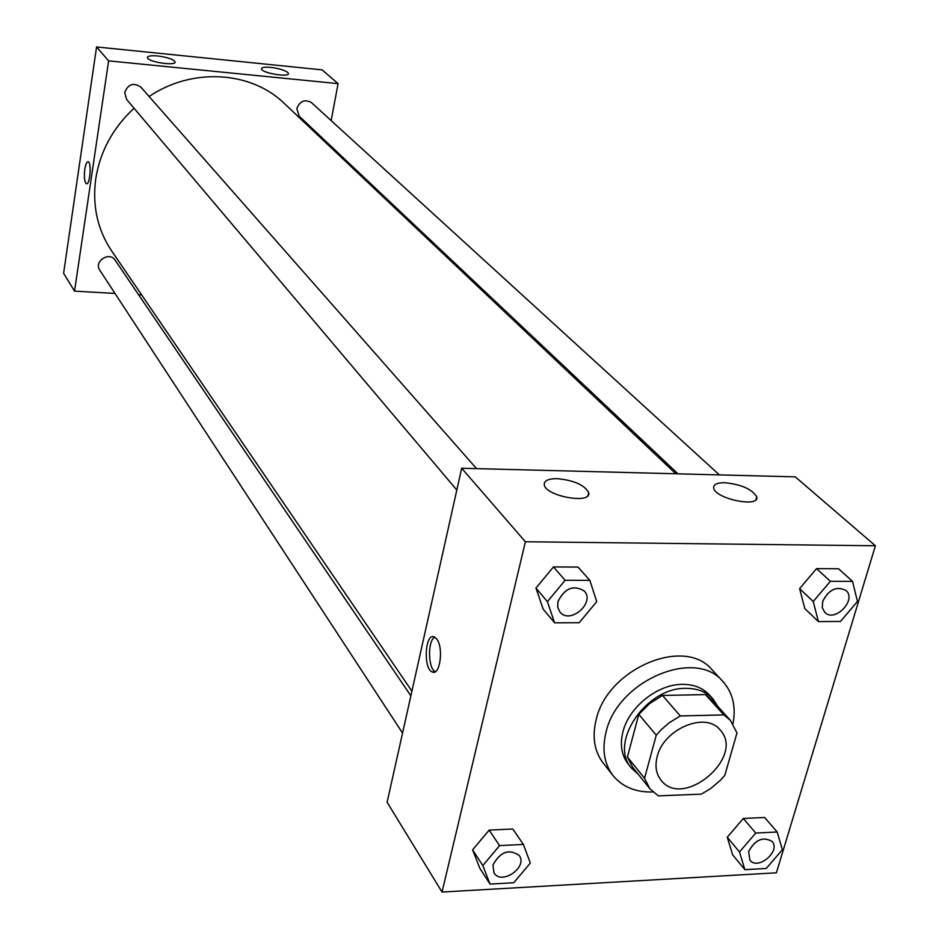<?xml version="1.0" encoding="UTF-8"?>
<svg xmlns="http://www.w3.org/2000/svg" width="939" height="939" viewBox="0 0 939 939"><rect width="100%" height="100%" fill="white"/><g stroke="black" fill="none" stroke-linecap="round" stroke-linejoin="round"><path stroke-width="1.41" d="M657.194 756.611C663.474 729.016 705.553 711.257 720.002 729.826C745.93 756.458 683.181 809.946 660.997 780.133C656.068 773.818 654.812 765.978 657.194 756.611M658.309 795.873L701.351 794.136L710.577 788.631L720.495 780.192L724.802 775.356L736.986 732.925L730.296 720.248L723.816 714.908L680.317 715.952L669.049 722.854L660.669 730.213L656.267 735.178L644.541 778.302L649.905 788.772L658.309 795.873M723.816 714.908L705.482 694.59L662.488 695.447L680.317 715.952M656.267 735.178L638.79 714.368L627.393 757.01L644.541 778.302M638.79 714.368L649.624 703.569L662.488 695.447M705.482 694.59L711.915 699.907L730.296 720.248M649.905 788.772L632.733 767.398L627.393 757.01M718.006 706.644L712.959 698.921C706.328 691.82 697.313 688.299 685.916 688.357C646.055 687.195 608.402 743.172 631.595 768.278L638.426 774.475M631.595 768.278L628.226 764.076C621.536 755.379 619.775 744.627 622.933 731.821C628.919 707.09 657.57 684.226 682.348 684.355C693.721 684.32 702.724 687.841 709.344 694.93L712.959 698.921M652.91 791.976C635.726 792.434 622.428 786.952 612.991 775.52C604.164 763.83 601.84 749.416 606.019 732.279C617.181 680.681 695.529 647.464 723.065 681.702C732.854 692.829 736.153 706.832 732.983 723.723M612.991 775.52L603.131 762.961C594.352 751.317 592.004 736.986 596.112 719.955C607.064 668.709 684.777 635.891 712.22 669.976L723.065 681.702M875.394 545.77L525.394 541.756L442.023 892.05L776.389 872.801L875.394 545.77L795.274 476.859L461.683 468.244L525.394 541.756M589.856 580.372L577.99 567.074L553.47 566.921L535.969 588.072L543.165 609.106L554.597 622.827L579.199 622.71L596.746 601.617L589.845 580.372L565.114 580.279L547.402 601.641L554.597 622.827M852.53 581.37L838.55 568.764L816.543 568.623L799.605 588.647L804.829 608.589L818.409 621.571L840.475 621.465L857.46 601.488L852.53 581.37L830.358 581.276L813.221 601.512L818.409 621.571M777.21 832.001L764.628 817.482L743.301 818.456L727.256 837.236L732.643 854.819L744.873 869.667L766.247 868.458L782.351 849.736L777.21 832.001L755.731 833.046L739.498 851.99L744.873 869.667M523.387 844.431L512.8 829.02L489.172 830.099L472.61 849.854L479.841 868.293L490.041 884.08L513.75 882.742L530.347 863.035L523.387 844.431L499.548 845.605L482.81 865.547L490.041 884.08M461.683 468.244L387.114 802.27L442.023 892.05M436.729 639.025C443.818 647.664 440.027 676.01 432.351 671.995C423.031 669.12 424.991 632.51 434.229 636.9L436.729 639.025M434.769 637.158C427.538 640.574 427.914 668.404 435.262 671.714M724.685 482.705C741.376 484.454 752.057 489.149 756.728 496.801C760.261 508.163 714.872 498.855 713.699 487.975C713.37 484.442 717.032 482.681 724.685 482.705M557.097 478.644C573.94 480.287 584.469 484.947 588.683 492.635C592.016 504.666 545.16 496.238 544.268 484.641C544.092 480.639 548.364 478.644 557.097 478.644M411.916 691.186L111.624 250.889C97.456 229.644 92.175 205.559 95.766 178.645C100.156 151.402 112.915 127.915 134.042 108.208M149.113 96.494C192.225 67.232 251.323 71.094 284.447 103.572L675.822 473.772M410.871 695.846L115.086 260.115C109.499 251.077 93.56 261.5 99.757 270.15L402.561 733.089M678.005 473.831L299.118 116.107L296.818 108.619C299.917 100.954 304.788 98.959 311.455 102.621L719.368 474.899M456.824 490.041L126.601 99.417L124.699 92.492C128.197 84.04 133.573 82.256 140.85 87.116L476.566 468.631M108.619 60.859L338.087 83.641L322.077 69.862L96.564 46.95L108.619 60.859L74.533 291.137L114.981 293.426M138.596 294.752L141.66 294.928M326.831 143.667L327.054 142.47M331.15 120.603L338.087 83.641M287.757 72.444L288.414 73.442C289.67 77.761 261.312 72.972 261.453 68.887C261.664 67.385 264.786 66.892 270.843 67.408C278.824 68.406 284.458 70.085 287.757 72.444M147.81 58.382L147.364 57.561C147.658 55.941 151.109 55.413 157.693 55.964C167.623 57.314 173.433 59.298 175.1 61.939C176.297 65.906 151.109 62.643 147.81 58.382M96.564 46.95L63.606 273.272L74.533 291.137M88.02 161.754C86.658 161.966 85.59 164.478 84.792 169.313C85.637 164.219 86.775 161.708 88.196 161.79C91.822 162.412 89.909 185.488 86.376 183.739C84.475 181.966 83.947 177.154 84.792 169.313C83.947 177.154 84.475 181.966 86.376 183.739L86.376 183.739M492.928 865.007C500.264 851.708 509.032 848.539 519.244 855.488L519.267 855.523C528.058 867.202 501.461 885.571 494.031 872.93L492.928 865.007M512.8 829.02L489.172 830.099L499.548 845.605M489.172 830.099L472.61 849.854L482.81 865.547M472.61 849.854L479.841 868.293M494.008 872.894L492.952 865.042C500.287 851.743 509.055 848.574 519.267 855.523M749.885 860.159L748.641 851.544C755.167 839.677 762.973 836.309 772.069 841.45C781.178 851.039 757.843 870.782 749.909 860.194L748.618 851.509C755.144 839.642 762.949 836.273 772.034 841.414L772.058 841.438M764.628 817.482L743.301 818.456L755.731 833.046M743.301 818.456L727.256 837.236L739.498 851.99M727.256 837.236L732.643 854.819M557.919 601.629C564.691 588.119 573.483 584.586 584.281 591.03L584.293 591.042C595.584 602.756 569.867 624.916 559.949 612.04L557.707 607.298L557.919 601.629M577.99 567.074L553.47 566.921L565.114 580.279M553.47 566.921L535.969 588.072L547.402 601.641M535.969 588.072L543.165 609.106M559.926 612.005L557.743 607.333L557.942 601.664C564.715 588.154 573.506 584.61 584.304 591.054L584.304 591.054M822.634 601.5C828.714 589.516 836.473 585.819 845.933 590.396L845.957 590.431C857.154 599.704 834.877 622.909 824.841 612.463L822.247 607.662L822.634 601.5M838.55 568.764L816.543 568.623L830.358 581.276M816.543 568.623L799.605 588.647L813.221 601.512M799.605 588.647L804.829 608.589M824.806 612.428L822.282 607.697L822.67 601.535C828.738 589.551 836.508 585.854 845.957 590.431M432.351 671.995L434.769 671.96M756.728 496.801L755.942 499.654M588.683 492.635L587.978 495.452"/></g></svg>
